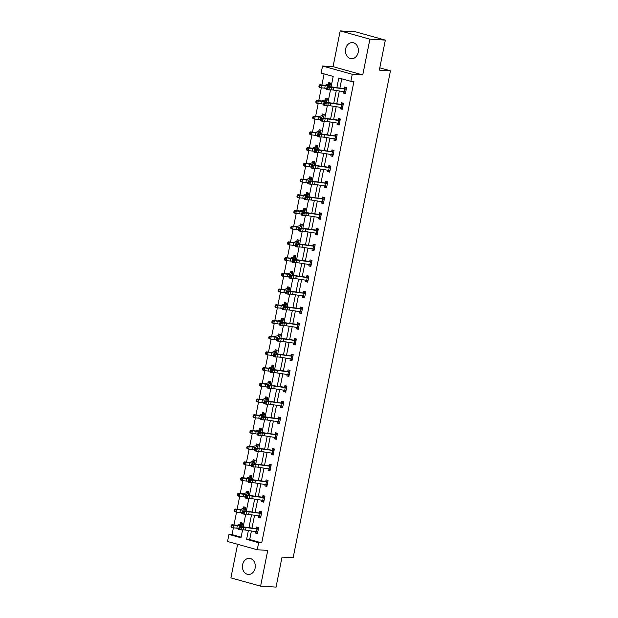 <?xml version="1.0" encoding="UTF-8"?>
<svg xmlns="http://www.w3.org/2000/svg" width="618" height="618" viewBox="0 0 618 618"><rect width="100%" height="100%" fill="white"/><g stroke="black" fill="none" stroke-linecap="round" stroke-linejoin="round"><path stroke-width="0.93" d="M345.663 48.907A8.057 6.45 -86.5 0 0 351.433 58.687A8.057 6.45 -86.5 0 0 358.185 52.391A8.057 6.45 -86.5 0 0 352.414 42.611A8.057 6.45 -86.5 0 0 345.663 48.907M242.611 564.667A8.057 6.45 -86.5 0 0 248.382 574.446A8.057 6.45 -86.5 0 0 255.126 568.151A8.057 6.45 -86.5 0 0 249.363 558.371A8.057 6.45 -86.5 0 0 242.611 564.667M331.101 86.86L333.187 76.423L321.144 73.071L322.557 66.018L352.252 74.291L350.846 81.344L338.803 77.992L336.864 87.686M333.056 66.659L362.751 74.932L369.896 39.173L385.338 40.116L355.636 31.842L340.201 30.9L333.056 66.659L322.557 66.018M237.613 544.288L230.9 577.884L260.595 586.158L267.741 550.399L257.243 549.757L227.548 541.484L228.954 534.431L240.997 537.784L242.58 529.85M233.403 527.803L232.044 534.616L228.954 534.431M324.102 73.897L321.901 84.944M321.329 87.802L318.757 100.657M318.185 103.515L315.62 116.369M315.049 119.228L312.476 132.09M311.905 134.94L309.34 147.802M308.768 150.661L306.196 163.515M305.624 166.373L303.059 179.228M302.488 182.086L299.915 194.948M299.344 197.799L296.779 210.661M296.207 213.511L293.635 226.373M293.063 229.232L290.499 242.086M289.927 244.944L287.355 257.799M286.783 260.657L284.218 273.519M283.647 276.37L281.074 289.232M280.51 292.09L277.938 304.944M277.366 307.803L274.794 320.657M274.23 323.515L271.657 336.377M271.086 339.228L268.513 352.09M267.949 354.948L265.377 367.803M264.805 370.661L262.241 383.515M261.669 386.374L259.096 399.236M258.525 402.086L255.96 414.948M255.388 417.807L252.816 430.661M252.244 433.519L249.68 446.374M249.108 449.232L246.536 462.086M245.964 464.945L243.399 477.807M242.828 480.657L240.255 493.519M239.684 496.378L237.119 509.232M236.547 512.09L233.975 524.945M369.896 39.173L340.201 30.9M385.338 40.116L379.336 70.135L390.452 70.815L293.148 557.76L282.032 557.081L276.037 587.1L260.595 586.158M390.452 70.815L379.792 67.841M232.044 534.616L241.12 537.15M242.279 524.736L241.862 526.76L242.604 523.098L240.603 522.542L240.271 524.18M245.238 509.147L242.696 508.614L240.611 509.456A5.16 0.525 -168.7 0 1 238.849 509.425L235.041 509L236.648 509.526L240.464 509.95A7.74 0.78 11.3 0 0 243.106 509.997L245.408 509.031L245.006 511.047L245.748 507.386L243.739 506.83L243.415 508.459L245.732 507.455M248.158 495.335L248.884 491.673L246.883 491.109L246.551 492.747L248.876 491.743M251.704 477.59L251.287 479.622L252.028 475.96L250.02 475.396L249.695 477.034M254.84 461.878L254.423 463.902L255.164 460.24L253.164 459.684L252.832 461.322L255.157 460.317M257.575 448.189L258.309 444.527L256.3 443.971L255.976 445.601L258.293 444.597M260.935 430.576L258.903 430.004L256.315 430.885A5.16 0.525 -168.7 0 1 254.554 430.854L250.738 430.429L256.169 431.379A7.74 0.78 11.3 0 0 258.811 431.426L261.105 430.452L260.703 432.476L261.445 428.815L259.444 428.251L259.112 429.889L261.429 428.884M264.265 414.732L263.84 416.764L264.589 413.102L262.58 412.538L262.256 414.176M266.999 401.043L267.725 397.382L265.725 396.826L265.392 398.463L267.71 397.459M270.136 385.331L270.869 381.669L268.861 381.113L268.536 382.743L270.854 381.739M273.681 367.594L273.264 369.618L274.006 365.956L272.005 365.4L271.673 367.03M276.64 352.005L274.608 351.433L272.013 352.314A5.16 0.525 -168.7 0 1 270.251 352.283L266.435 351.858L271.866 352.808A7.74 0.78 11.3 0 0 274.508 352.847L276.81 351.881L276.401 353.905L277.15 350.244L275.141 349.68L274.817 351.318L277.134 350.313M279.56 338.193L280.286 334.523L278.278 333.967L277.953 335.605L280.271 334.601M283.098 320.448L282.681 322.472L283.43 318.811L281.422 318.255L281.097 319.885M286.242 304.736L285.825 306.76L286.567 303.098L284.558 302.542L284.234 304.172M288.977 291.047L289.711 287.385L287.702 286.822L287.378 288.459L289.695 287.455M292.337 273.426L290.305 272.862L287.718 273.735A5.16 0.525 -168.7 0 1 285.956 273.712L282.14 273.287L283.755 273.813L287.563 274.23A7.74 0.78 11.3 0 0 290.205 274.276L292.507 273.31L292.105 275.327L292.847 271.665L290.839 271.109L290.514 272.747M295.659 257.59L295.242 259.614L295.991 255.952L293.983 255.396L293.658 257.034M298.618 242.001L296.076 241.468L293.998 242.31A5.16 0.525 -168.7 0 1 292.237 242.279L288.421 241.854L293.844 242.804A7.74 0.78 11.3 0 0 296.486 242.851L298.788 241.885L298.386 243.901L299.127 240.24L297.119 239.684L296.794 241.314L299.112 240.309M301.538 228.189L302.272 224.527L300.263 223.963L299.939 225.601L302.256 224.597M305.083 210.444L304.666 212.476L305.408 208.814L303.399 208.251L303.075 209.888M308.22 194.732L307.803 196.756L308.552 193.094L306.543 192.538L306.211 194.176L308.536 193.171M310.954 181.043L311.688 177.381L309.68 176.825L309.355 178.455L311.673 177.451M314.315 163.43L311.773 162.897L309.695 163.739A5.16 0.525 -168.7 0 1 307.934 163.708L304.118 163.283L309.548 164.233A7.74 0.78 11.3 0 0 312.19 164.28L314.485 163.306L314.083 165.33L314.832 161.669L312.824 161.105L312.492 162.743M317.644 147.586L317.227 149.618L317.969 145.956L315.96 145.392L315.636 147.03M320.379 133.897L321.105 130.236L319.104 129.68L318.772 131.317L321.097 130.313M323.925 116.161L323.508 118.185L324.249 114.523L322.241 113.967L321.916 115.597L324.234 114.6M327.061 100.448L326.644 102.472L327.385 98.81L325.385 98.254L325.053 99.884M330.02 84.859L327.988 84.287L325.392 85.168A5.16 0.525 -168.7 0 1 323.631 85.137L319.823 84.712L321.43 85.238L325.246 85.663A7.74 0.78 11.3 0 0 327.888 85.701L330.19 84.736L329.788 86.759L330.53 83.098L328.521 82.534L328.197 84.172L330.514 83.167M251.418 530.947L249.703 539.537L261.738 542.89L353.929 81.53L350.846 81.344M341.762 78.818L339.9 88.142M339.344 90.946L336.764 103.855M336.2 106.659L333.62 119.568M333.063 122.372L330.483 135.288M329.919 138.084L327.339 151.001M326.783 153.805L324.203 166.713M323.639 169.517L321.059 182.426M320.503 185.23L317.922 198.139M317.358 200.943L314.778 213.859M314.222 216.663L311.642 229.572M311.078 232.376L308.498 245.284M307.942 248.088L305.362 260.997M304.798 263.801L302.217 276.717M301.661 279.521L299.081 292.43M298.517 295.234L295.937 308.143M295.381 310.947L292.801 323.855M292.237 326.659L289.657 339.576M289.1 342.372L286.52 355.288M285.956 358.092L283.376 371.001M282.82 373.805L280.24 386.714M279.676 389.518L277.096 402.434M276.54 405.23L273.959 418.147M273.395 420.951L270.823 433.859M270.259 436.663L267.679 449.572M267.123 452.376L264.543 465.284M263.979 468.089L261.399 481.005M260.842 483.809L258.262 496.717M257.698 499.522L255.118 512.43M254.562 515.234L251.982 528.143M255.736 531.596L255.443 533.056L257.451 533.62L258.664 527.571L256.655 527.015L256.323 528.645L258.633 527.726M258.88 515.875L258.587 517.343L260.595 517.899L261.8 511.858L259.792 511.302L259.467 512.932M262.017 500.163L261.723 501.631L263.731 502.187L264.944 496.146L262.936 495.582L262.604 497.22L264.913 496.293M265.161 484.45L264.867 485.91L266.876 486.474L268.081 480.425L266.072 479.869L265.748 481.507L268.05 480.58M268.297 468.738L268.003 470.198L270.012 470.761L271.217 464.713L269.216 464.157L268.884 465.794L271.194 464.867M271.441 453.017L271.147 454.485L273.156 455.041L274.361 449L272.353 448.444L272.028 450.074M274.577 437.305L274.284 438.772L276.292 439.328L277.497 433.288L275.497 432.724L275.164 434.361L277.474 433.434M277.721 421.592L277.428 423.06L279.436 423.616L280.642 417.575L278.633 417.011L278.309 418.649L280.611 417.722M280.858 405.879L280.564 407.339L282.573 407.903L283.778 401.855L281.777 401.298L281.445 402.936M284.002 390.167L283.708 391.627L285.717 392.183L286.922 386.142L284.913 385.586L284.589 387.216L286.891 386.289M287.138 374.446L286.845 375.914L288.853 376.47L290.058 370.429L288.058 369.865L287.725 371.503L290.027 370.576M290.282 358.734L289.989 360.201L291.99 360.757L293.202 354.717L291.194 354.153L290.869 355.79M293.419 343.021L293.125 344.481L295.134 345.045L296.339 338.996L294.338 338.44L294.006 340.078M296.563 327.308L296.269 328.768L298.27 329.332L299.483 323.284L297.474 322.727L297.15 324.357L299.452 323.438M299.699 311.588L299.406 313.056L301.414 313.612L302.619 307.571L300.618 307.015L300.286 308.645L302.588 307.718M302.843 295.875L302.55 297.343L304.55 297.899L305.763 291.858L303.755 291.294L303.43 292.932M305.98 280.163L305.686 281.623L307.694 282.187L308.9 276.138L306.891 275.582L306.567 277.219L308.869 276.292M309.116 264.45L308.83 265.91L310.831 266.474L312.044 260.425L310.035 259.869L309.711 261.499L312.013 260.58M312.26 248.73L311.966 250.197L313.975 250.754L315.18 244.713L313.171 244.156L312.847 245.786M315.396 233.017L315.11 234.485L317.111 235.041L318.324 229L316.316 228.436L315.991 230.074L318.293 229.147M318.54 217.304L318.247 218.772L320.255 219.328L321.46 213.28L319.452 212.723L319.127 214.361L321.43 213.434M321.677 201.592L321.391 203.052L323.392 203.616L324.604 197.567L322.596 197.011L322.272 198.648M324.821 185.879L324.527 187.339L326.536 187.895L327.741 181.854L325.732 181.298L325.408 182.928M327.957 170.159L327.664 171.626L329.672 172.183L330.885 166.142L328.876 165.578L328.552 167.215L330.854 166.288M331.101 154.446L330.808 155.914L332.816 156.47L334.021 150.429L332.013 149.865L331.688 151.503M334.238 138.733L333.944 140.193L335.953 140.757L337.165 134.709L335.157 134.152L334.825 135.79M337.382 123.021L337.088 124.481L339.097 125.037L340.302 118.996L338.293 118.44L337.969 120.07L340.271 119.143M340.518 107.3L340.224 108.768L342.233 109.324L343.446 103.283L341.437 102.719L341.105 104.357L343.415 103.43M343.662 91.588L343.369 93.055L345.377 93.612L346.582 87.571L344.574 87.007L344.249 88.644M362.751 74.932L352.252 74.291M261.738 542.89L258.656 542.704L257.243 549.757M243.175 526.868L245.725 514.137M246.319 511.156L248.861 498.425M249.456 495.435L252.005 482.712M252.6 479.722L255.141 466.992M255.736 464.01L258.278 451.279M258.88 448.297L261.422 435.566M262.017 432.577L264.558 419.854M265.161 416.864L267.702 404.133M268.297 401.152L270.839 388.421M271.441 385.439L273.983 372.708M274.577 369.726L277.119 356.995M277.721 354.006L280.263 341.283M280.858 338.293L283.399 325.562M284.002 322.581L286.543 309.85M287.138 306.868L289.68 294.137M290.282 291.148L292.824 278.424M293.419 275.435L295.96 262.704M296.555 259.722L299.104 246.991M299.699 244.01L302.241 231.279M302.835 228.289L305.385 215.566M305.98 212.577L308.521 199.846M309.116 196.864L311.665 184.133M312.26 181.151L314.801 168.42M315.396 165.431L317.946 152.708M318.54 149.718L321.082 136.987M321.677 134.006L324.226 121.275M324.821 118.293L327.362 105.562M327.957 102.58L330.506 89.849M248.382 530.499L246.613 539.352L258.656 542.704M336.308 90.491L333.728 103.399M333.164 106.203L330.584 119.119M330.027 121.924L327.447 134.832M326.883 137.636L324.303 150.545M323.747 153.349L321.167 166.257M320.603 169.062L318.023 181.978M317.467 184.774L314.886 197.69M314.323 200.495L311.742 213.403M311.186 216.207L308.606 229.116M308.042 231.92L305.462 244.836M304.906 247.633L302.326 260.549M301.762 263.353L299.182 276.261M298.625 279.066L296.045 291.974M295.481 294.778L292.901 307.694M292.345 310.491L289.765 323.407M289.201 326.211L286.628 339.12M286.064 341.924L283.484 354.832M282.928 357.637L280.348 370.545M279.784 373.349L277.204 386.265M276.648 389.07L274.068 401.978M273.504 404.782L270.923 417.691M270.367 420.495L267.787 433.403M267.223 436.208L264.643 449.124M264.087 451.92L261.507 464.836M260.943 467.641L258.363 480.549M257.806 483.353L255.226 496.262M254.662 499.066L252.082 511.982M251.526 514.779L248.946 527.695M249.703 539.537L246.613 539.352M257.536 533.187L255.443 533.056M260.68 517.467L258.587 517.343M263.816 501.754L261.723 501.631M266.961 486.042L264.867 485.91M270.097 470.329L268.003 470.198M273.241 454.616L271.147 454.485M276.377 438.896L274.284 438.772M279.521 423.183L277.428 423.06M282.658 407.471L280.564 407.339M285.802 391.758L283.708 391.627M288.938 376.038L286.845 375.914M292.082 360.325L289.989 360.201M295.219 344.612L293.125 344.481M298.363 328.9L296.269 328.768M301.499 313.179L299.406 313.056M304.643 297.467L302.55 297.343M307.779 281.754L305.686 281.623M310.924 266.041L308.83 265.91M314.06 250.329L311.966 250.197M317.196 234.608L315.11 234.485M320.34 218.896L318.247 218.772M323.477 203.183L321.391 203.052M326.621 187.47L324.527 187.339M329.757 171.75L327.664 171.626M332.901 156.037L330.808 155.914M336.037 140.325L333.944 140.193M339.182 124.612L337.088 124.481M342.318 108.892L340.224 108.768M345.462 93.179L343.369 93.055M256.03 531.635L257.621 532.762M239.877 528.993L240.078 527.988L239.158 527.757L238.957 528.769L240.966 529.904L243.036 529.842A5.16 0.525 11.3 0 1 245.508 530.066L257.783 531.982L258.316 529.217L246.018 527.548A5.16 0.525 11.3 0 0 243.538 527.324L241.468 527.386L240.966 529.904L238.664 529.332L239.166 526.814L241.236 526.752A7.74 0.78 -168.7 0 1 244.952 527.1L256.315 528.653M258.108 529.317L256.076 528.753M239.158 527.757L239.166 526.814L241.468 527.386L240.078 527.988M238.957 528.769L238.664 529.332M240.062 524.296L237.474 525.169A5.16 0.525 -168.7 0 1 235.713 525.138L231.897 524.721L237.327 525.663A7.74 0.78 11.3 0 0 239.969 525.709L242.094 524.86L240.062 524.296L242.217 523.152M231.858 525.725L231.217 525.516L231.016 526.528L231.657 526.737L231.858 525.725L233.511 525.238L233.009 527.757L236.825 528.181A7.74 0.78 11.3 0 0 238.872 528.305M231.657 526.737L233.009 527.757L231.395 527.239L231.016 526.528M231.217 525.516L231.897 524.721M259.174 515.922L260.765 517.042M261.476 513.496L249.154 511.835A5.16 0.525 11.3 0 0 246.675 511.604L244.604 511.665L244.102 514.184L241.8 513.62L242.31 511.101L244.38 511.04A7.74 0.78 -168.7 0 1 248.096 511.387L259.212 513.04L261.406 511.905M243.013 513.28L243.214 512.268L242.295 512.044L242.094 513.056L244.102 514.184L246.173 514.122A5.16 0.525 11.3 0 1 248.652 514.354L260.92 516.269L261.46 513.504M261.244 513.604L259.212 513.04M242.295 512.044L242.31 511.101L244.604 511.665L243.214 512.268M242.094 513.056L241.8 513.62M262.31 500.209L263.901 501.329M264.612 497.776L252.299 496.123A5.16 0.525 11.3 0 0 249.819 495.891L247.748 495.953L247.246 498.471L244.944 497.907L245.446 495.389L247.517 495.327A7.74 0.78 -168.7 0 1 251.232 495.667L262.596 497.227M246.157 497.567L246.358 496.555L245.439 496.331L245.238 497.335L247.246 498.471L249.317 498.409A5.16 0.525 11.3 0 1 251.789 498.641L264.056 500.549L264.597 497.784M264.388 497.892L262.349 497.328M245.439 496.331L245.446 495.389L247.748 495.953L246.358 496.555M245.238 497.335L244.944 497.907M235.002 510.012L234.353 509.804L234.152 510.808L234.801 511.024L235.002 510.012L236.648 509.526L236.146 512.044L239.962 512.469A7.74 0.78 11.3 0 0 242.009 512.592M234.801 511.024L236.146 512.044L234.531 511.519L234.152 510.808M234.353 509.804L235.041 509M248.142 495.335L248.544 493.311L245.833 492.901L243.755 493.743A5.16 0.525 -168.7 0 1 241.993 493.712L238.177 493.288L239.792 493.813L243.608 494.238A7.74 0.78 11.3 0 0 246.25 494.276L248.374 493.434M238.139 494.3L237.497 494.091L237.297 495.095L237.938 495.304L238.139 494.3L239.792 493.813L239.29 496.331L243.106 496.756A7.74 0.78 11.3 0 0 245.153 496.88M237.938 495.304L239.29 496.331L237.675 495.806L237.297 495.095M237.497 494.091L238.177 493.288M265.454 484.497L267.046 485.617M249.293 481.847L249.494 480.843L248.575 480.619L248.374 481.623L250.383 482.758L252.453 482.697A5.16 0.525 11.3 0 1 254.933 482.921L267.2 484.836L267.741 482.071L255.435 480.402A5.16 0.525 11.3 0 0 252.955 480.178L250.885 480.24L250.383 482.758L248.081 482.195L248.59 479.676L250.661 479.614A7.74 0.78 -168.7 0 1 254.377 479.954L265.732 481.515M267.524 482.179L265.493 481.607M248.575 480.619L248.59 479.676L250.885 480.24L249.494 480.843M248.374 481.623L248.081 482.195M268.591 468.776L270.182 469.904M252.438 466.134L252.638 465.13L251.719 464.898L251.511 465.91L253.527 467.046L255.597 466.984A5.16 0.525 11.3 0 1 258.069 467.208L270.329 469.116L270.877 466.358L258.579 464.69A5.16 0.525 11.3 0 0 256.099 464.466L254.029 464.527L253.527 467.046L251.225 466.482L251.727 463.964L253.797 463.894A7.74 0.78 -168.7 0 1 257.513 464.242L268.876 465.794M270.661 466.466L268.629 465.895M251.719 464.898L251.727 463.964L254.029 464.527L252.638 465.13M251.511 465.91L251.225 466.482M271.735 453.064L273.326 454.184M274.037 450.638L261.715 448.977A5.16 0.525 11.3 0 0 259.236 448.745L257.165 448.815L256.663 451.333L254.361 450.761L254.871 448.243L256.941 448.181A7.74 0.78 -168.7 0 1 260.657 448.529L271.773 450.182L273.967 449.047M255.574 450.422L255.775 449.417L254.855 449.186L254.655 450.198L256.663 451.333L258.733 451.264A5.16 0.525 11.3 0 1 261.213 451.495L273.48 453.411L274.021 450.646M273.805 450.746L271.773 450.182M254.855 449.186L254.871 448.243L257.165 448.815L255.775 449.417M254.655 450.198L254.361 450.761M249.487 477.15L246.891 478.023A5.16 0.525 -168.7 0 1 245.13 478L241.321 477.575L242.928 478.1L246.744 478.517A7.74 0.78 11.3 0 0 249.386 478.564L251.518 477.714L249.487 477.15L251.634 476.007M241.283 478.587L240.634 478.378L240.433 479.383L241.082 479.591L241.283 478.587L242.928 478.1L242.426 480.619L246.242 481.036A7.74 0.78 11.3 0 0 248.289 481.167M241.082 479.591L242.426 480.619L240.811 480.093L240.433 479.383M240.634 478.378L241.321 477.575M250.035 462.31A5.16 0.525 -168.7 0 1 248.274 462.279L244.458 461.862L249.888 462.805A7.74 0.78 11.3 0 0 252.53 462.851L254.655 462.001L252.623 461.437L250.035 462.31M244.419 462.867L243.778 462.658L243.577 463.67L244.218 463.879L244.419 462.867L246.072 462.388L245.57 464.906L249.386 465.323A7.74 0.78 11.3 0 0 251.433 465.454M244.218 463.879L245.57 464.906L243.956 464.381L243.577 463.67M243.778 462.658L244.458 461.862M257.567 448.189L257.969 446.173L255.257 445.756L253.171 446.598A5.16 0.525 -168.7 0 1 251.41 446.567L247.594 446.142L249.209 446.667L253.025 447.092A7.74 0.78 11.3 0 0 255.667 447.138L257.799 446.289M247.563 447.154L246.914 446.945L246.713 447.95L247.362 448.166L247.563 447.154L249.209 446.667L248.706 449.186L252.523 449.61A7.74 0.78 11.3 0 0 254.57 449.734M247.362 448.166L248.706 449.186L247.092 448.66L246.713 447.95M246.914 446.945L247.594 446.142M274.871 437.351L276.462 438.471M258.71 434.709L258.919 433.697L257.992 433.473L257.791 434.477L259.807 435.613L261.877 435.551A5.16 0.525 11.3 0 1 264.349 435.783L276.609 437.683L277.158 434.925L264.852 433.264A5.16 0.525 11.3 0 0 262.38 433.033L260.309 433.094L259.807 435.613L257.505 435.049L258.007 432.53L260.078 432.469A7.74 0.78 -168.7 0 1 263.793 432.809L275.157 434.369M276.941 435.033L274.91 434.469M257.992 433.473L258.007 432.53L260.309 433.094L258.919 433.697M257.791 434.477L257.505 435.049M250.699 431.441L250.058 431.233L249.857 432.237L250.499 432.445L250.699 431.441L252.353 430.955L251.85 433.473L255.667 433.898A7.74 0.78 11.3 0 0 257.706 434.021M250.499 432.445L251.85 433.473L250.236 432.948L249.857 432.237M250.058 431.233L250.738 430.429M278.015 421.638L279.606 422.758M261.854 418.989L262.055 417.984L261.136 417.76L260.935 418.765L262.944 419.9L265.014 419.838A5.16 0.525 11.3 0 1 267.494 420.07L279.761 421.978L280.302 419.213L267.996 417.552A5.16 0.525 11.3 0 0 265.516 417.32L263.446 417.382L262.944 419.9L260.641 419.336L261.151 416.818L263.222 416.756A7.74 0.78 -168.7 0 1 266.937 417.096L278.293 418.656M280.085 419.321L278.054 418.757M261.136 417.76L261.151 416.818L263.446 417.382L262.055 417.984M260.935 418.765L260.641 419.336M262.047 414.292L259.452 415.172A5.16 0.525 -168.7 0 1 257.691 415.141L253.874 414.717L259.305 415.667A7.74 0.78 11.3 0 0 261.947 415.705L264.079 414.863L262.047 414.292L264.195 413.148M253.844 415.729L253.195 415.52L252.994 416.524L253.643 416.733L253.844 415.729L255.489 415.242L254.987 417.76L258.803 418.185A7.74 0.78 11.3 0 0 260.85 418.309M253.643 416.733L254.987 417.76L253.372 417.235L252.994 416.524M253.195 415.52L253.874 414.717M281.151 405.918L282.743 407.046M283.453 403.492L271.132 401.831A5.16 0.525 11.3 0 0 268.66 401.607L266.59 401.669L266.088 404.187L263.786 403.624L264.288 401.105L266.358 401.036A7.74 0.78 -168.7 0 1 270.074 401.383L281.19 403.036L283.392 401.909M264.991 403.276L265.199 402.272L264.272 402.048L264.071 403.052L266.088 404.187L268.158 404.126A5.16 0.525 11.3 0 1 270.63 404.35L282.897 406.265L283.438 403.5M283.222 403.608L281.19 403.036M264.272 402.048L264.288 401.105L266.59 401.669L265.199 402.272M264.071 403.052L263.786 403.624M266.984 401.043L267.385 399.027L264.674 398.618L262.596 399.452A5.16 0.525 -168.7 0 1 260.835 399.421L257.018 399.004L262.449 399.946A7.74 0.78 11.3 0 0 265.091 399.993L267.215 399.143M256.98 400.008L256.339 399.8L256.138 400.812L256.779 401.02L256.98 400.008L258.633 399.529L258.131 402.048L261.939 402.465A7.74 0.78 11.3 0 0 263.986 402.596M256.779 401.02L258.131 402.048L256.516 401.522L256.138 400.812M256.339 399.8L257.018 399.004M284.295 390.205L285.887 391.325M268.135 387.563L268.336 386.559L267.416 386.327L267.215 387.339L269.224 388.475L271.294 388.405A5.16 0.525 11.3 0 1 273.774 388.637L286.026 390.545L286.582 387.787L274.276 386.119A5.16 0.525 11.3 0 0 271.796 385.887L269.726 385.956L269.224 388.475L266.922 387.903L267.424 385.385L269.502 385.323A7.74 0.78 -168.7 0 1 273.218 385.671L284.574 387.223M286.366 387.888L284.334 387.324M267.416 386.327L267.424 385.385L269.726 385.956L268.336 386.559M267.215 387.339L266.922 387.903M270.12 385.331L270.529 383.314L267.818 382.905L265.732 383.739A5.16 0.525 -168.7 0 1 263.971 383.708L260.155 383.291L265.586 384.234A7.74 0.78 11.3 0 0 268.227 384.28L270.36 383.43M260.124 384.296L259.475 384.087L259.274 385.099L259.923 385.308L260.124 384.296L261.769 383.809L261.267 386.327L265.083 386.752A7.74 0.78 11.3 0 0 267.13 386.876M259.923 385.308L261.267 386.327L259.653 385.81L259.274 385.099M259.475 384.087L260.155 383.291M287.432 374.493L289.023 375.613M271.271 371.851L271.472 370.839L270.553 370.615L270.352 371.619L272.36 372.754L274.438 372.693A5.16 0.525 11.3 0 1 276.91 372.924L289.17 374.825L289.718 372.067L277.412 370.406A5.16 0.525 11.3 0 0 274.94 370.174L272.87 370.236L272.36 372.754L270.066 372.19L270.568 369.672L272.638 369.61A7.74 0.78 -168.7 0 1 276.354 369.95L287.71 371.511M289.502 372.175L287.47 371.611M270.553 370.615L270.568 369.672L272.87 370.236L271.472 370.839M270.352 371.619L270.066 372.19M271.464 367.154L268.876 368.027A5.16 0.525 -168.7 0 1 267.115 367.996L263.299 367.571L268.73 368.521A7.74 0.78 11.3 0 0 271.372 368.567L273.496 367.718L271.464 367.154L273.619 366.003M263.26 368.583L262.619 368.374L262.418 369.379L263.059 369.587L263.26 368.583L264.913 368.096L264.411 370.615L268.22 371.039A7.74 0.78 11.3 0 0 270.267 371.163M263.059 369.587L264.411 370.615L262.797 370.089L262.418 369.379M262.619 368.374L263.299 367.571M290.576 358.78L292.167 359.9M292.878 356.347L280.557 354.693A5.16 0.525 11.3 0 0 278.077 354.462L276.007 354.523L275.504 357.042L273.202 356.478L273.704 353.959L275.782 353.898A7.74 0.78 -168.7 0 1 279.498 354.238L290.614 355.898L292.808 354.763M274.415 356.138L274.616 355.126L273.697 354.902L273.496 355.906L275.504 357.042L277.575 356.98A5.16 0.525 11.3 0 1 280.054 357.212L292.322 359.12M292.646 356.462L290.614 355.898M273.697 354.902L273.704 353.959L276.007 354.523L274.616 355.126M273.496 355.906L273.202 356.478M266.404 352.87L265.755 352.662L265.555 353.666L266.204 353.875L266.404 352.87L268.05 352.384L267.548 354.902L271.364 355.327A7.74 0.78 11.3 0 0 273.411 355.45M266.204 353.875L267.548 354.902L265.933 354.377L265.555 353.666M265.755 352.662L266.435 351.858M293.712 343.067L295.304 344.187M296.014 340.634L283.693 338.973A5.16 0.525 11.3 0 0 281.221 338.749L279.151 338.811L278.641 341.329L276.346 340.765L276.849 338.247L278.919 338.177A7.74 0.78 -168.7 0 1 282.635 338.525L293.751 340.178L295.952 339.05M277.552 340.418L277.752 339.413L276.833 339.189L276.632 340.194L278.641 341.329L280.719 341.267A5.16 0.525 11.3 0 1 283.191 341.491L295.458 343.407L295.999 340.642M295.783 340.75L293.751 340.178M276.833 339.189L276.849 338.247L279.151 338.811L277.752 339.413M276.632 340.194L276.346 340.765M279.545 338.185L279.946 336.169L277.235 335.759L275.157 336.594A5.16 0.525 -168.7 0 1 273.395 336.571L269.579 336.146L271.194 336.671L275.01 337.088A7.74 0.78 11.3 0 0 277.644 337.134L279.776 336.285M269.541 337.158L268.9 336.941L268.699 337.953L269.34 338.162L269.541 337.158L271.194 336.671L270.692 339.189L274.5 339.606A7.74 0.78 11.3 0 0 276.547 339.738M269.34 338.162L270.692 339.189L269.077 338.664L268.699 337.953M268.9 336.941L269.579 336.146M296.856 327.347L298.448 328.475M280.696 324.705L280.896 323.701L279.977 323.469L279.776 324.481L281.785 325.616L283.855 325.547A5.16 0.525 11.3 0 1 286.335 325.779L298.587 327.687L299.143 324.929L286.837 323.26A5.16 0.525 11.3 0 0 284.357 323.029L282.287 323.098L281.785 325.616L279.483 325.045L279.985 322.526L282.063 322.465A7.74 0.78 -168.7 0 1 285.771 322.812L297.134 324.365M298.927 325.029L296.895 324.465M279.977 323.469L279.985 322.526L282.287 323.098L280.896 323.701M279.776 324.481L279.483 325.045M280.889 320.008L278.293 320.881A5.16 0.525 -168.7 0 1 276.532 320.85L272.716 320.433L278.146 321.375A7.74 0.78 11.3 0 0 280.788 321.422L282.92 320.572L280.889 320.008L283.036 318.865M272.685 321.437L272.036 321.229L271.835 322.241L272.484 322.449L272.685 321.437L274.33 320.951L273.828 323.469L277.644 323.894A7.74 0.78 11.3 0 0 279.691 324.017M272.484 322.449L273.828 323.469L272.214 322.951L271.835 322.241M272.036 321.229L272.716 320.433M299.993 311.634L301.584 312.754M283.832 308.992L284.033 307.98L283.114 307.756L282.913 308.768L284.921 309.896L286.999 309.834A5.16 0.525 11.3 0 1 289.471 310.066L301.738 311.982L302.279 309.209L289.973 307.548A5.16 0.525 11.3 0 0 287.501 307.316L285.431 307.378L284.921 309.896L282.627 309.332L283.129 306.814L285.199 306.752A7.74 0.78 -168.7 0 1 288.915 307.092L300.271 308.652M302.063 309.317L300.031 308.753M283.114 307.756L283.129 306.814L285.431 307.378L284.033 307.98M282.913 308.768L282.627 309.332M284.025 304.295L281.437 305.168A5.16 0.525 -168.7 0 1 279.676 305.137L275.86 304.713L281.29 305.663A7.74 0.78 11.3 0 0 283.925 305.709L286.057 304.859L284.025 304.295L286.18 303.144M275.821 305.725L275.18 305.516L274.979 306.52L275.62 306.729L275.821 305.725L277.474 305.238L276.964 307.756L280.781 308.181A7.74 0.78 11.3 0 0 282.828 308.305M275.62 306.729L276.964 307.756L275.358 307.231L274.979 306.52M275.18 305.516L275.86 304.713M303.129 295.922L304.728 297.042M305.431 293.488L293.117 291.835A5.16 0.525 11.3 0 0 290.638 291.603L288.567 291.665L288.065 294.183L285.763 293.62L286.265 291.101L288.343 291.039A7.74 0.78 -168.7 0 1 292.051 291.379L303.175 293.04L305.369 291.905M286.976 293.28L287.177 292.268L286.258 292.044L286.057 293.048L288.065 294.183L290.136 294.122A5.16 0.525 11.3 0 1 292.615 294.353L304.883 296.261L305.423 293.496M305.207 293.604L303.175 293.04M286.258 292.044L286.265 291.101L288.567 291.665L287.177 292.268M286.057 293.048L285.763 293.62M288.961 291.047L289.371 289.023L286.652 288.614L284.574 289.456A5.16 0.525 -168.7 0 1 282.812 289.425L278.996 289L280.611 289.525L284.427 289.95A7.74 0.78 11.3 0 0 287.069 289.989L289.201 289.147M278.965 290.012L278.316 289.803L278.115 290.808L278.764 291.016L278.965 290.012L280.611 289.525L280.108 292.044L283.925 292.469A7.74 0.78 11.3 0 0 285.972 292.592M278.764 291.016L280.108 292.044L278.494 291.518L278.115 290.808M278.316 289.803L278.996 289M306.273 280.209L307.864 281.329M290.112 277.559L290.313 276.555L289.394 276.331L289.193 277.335L291.202 278.471L293.28 278.409A5.16 0.525 11.3 0 1 295.752 278.633L308.011 280.541L308.56 277.783L296.254 276.115A5.16 0.525 11.3 0 0 293.782 275.891L291.711 275.952L291.202 278.471L288.907 277.907L289.409 275.389L291.48 275.327A7.74 0.78 -168.7 0 1 295.195 275.667L306.551 277.227M308.343 277.891L306.312 277.32M289.394 276.331L289.409 275.389L291.711 275.952L290.313 276.555M289.193 277.335L288.907 277.907M290.305 272.862L292.461 271.719M282.102 274.299L281.46 274.083L281.252 275.095L281.901 275.304L282.102 274.299L283.755 273.813L283.245 276.331L287.061 276.748A7.74 0.78 11.3 0 0 289.108 276.879M281.901 275.304L283.245 276.331L281.638 275.806L281.252 275.095M281.46 274.083L282.14 273.287M309.409 264.489L311.009 265.616M293.256 261.847L293.457 260.842L292.538 260.611L292.337 261.623L294.346 262.758L296.416 262.696A5.16 0.525 11.3 0 1 298.896 262.92L311.148 264.828L311.704 262.071L299.398 260.402A5.16 0.525 11.3 0 0 296.918 260.178L294.848 260.24L294.346 262.758L292.044 262.186L292.546 259.668L294.616 259.606A7.74 0.78 -168.7 0 1 298.332 259.954L309.695 261.507M311.487 262.171L309.456 261.607M292.538 260.611L292.546 259.668L294.848 260.24L293.457 260.842M292.337 261.623L292.044 262.186M293.442 257.15L290.854 258.023A5.16 0.525 -168.7 0 1 289.093 257.992L285.277 257.575L290.707 258.517A7.74 0.78 11.3 0 0 293.349 258.563L295.481 257.714L293.442 257.15L295.597 256.006M285.246 258.579L284.597 258.37L284.396 259.382L285.037 259.591L285.246 258.579L286.891 258.092L286.389 260.611L290.205 261.035A7.74 0.78 11.3 0 0 292.252 261.159M285.037 259.591L286.389 260.611L284.774 260.093L284.396 259.382M284.597 258.37L285.277 257.575M312.553 248.776L314.145 249.896M314.856 246.35L302.534 244.689A5.16 0.525 11.3 0 0 300.062 244.458L297.984 244.527L297.482 247.046L295.188 246.474L295.69 243.956L297.76 243.894A7.74 0.78 -168.7 0 1 301.476 244.241L312.592 245.894L314.794 244.759M296.393 246.134L296.594 245.122L295.674 244.898L295.474 245.91L297.482 247.046L299.552 246.976A5.16 0.525 11.3 0 1 302.032 247.208L314.299 249.124L314.84 246.358M314.624 246.458L312.592 245.894M295.674 244.898L295.69 243.956L297.984 244.527L296.594 245.122M295.474 245.91L295.188 246.474M288.382 242.866L287.733 242.658L287.532 243.662L288.181 243.878L288.382 242.866L290.035 242.38L289.525 244.898L293.341 245.323A7.74 0.78 11.3 0 0 295.389 245.446M288.181 243.878L289.525 244.898L287.918 244.373L287.532 243.662M287.733 242.658L288.421 241.854M315.69 233.063L317.289 234.183M299.537 230.421L299.738 229.409L298.818 229.185L298.618 230.19L300.626 231.325L302.696 231.263A5.16 0.525 11.3 0 1 305.176 231.495L317.428 233.395L317.984 230.638L305.678 228.977A5.16 0.525 11.3 0 0 303.199 228.745L301.128 228.807L300.626 231.325L298.324 230.761L298.826 228.243L300.896 228.181A7.74 0.78 -168.7 0 1 304.612 228.521L315.976 230.081M317.768 230.746L315.736 230.182M298.818 229.185L298.826 228.243L301.128 228.807L299.738 229.409M298.618 230.19L298.324 230.761M301.522 228.189L301.924 226.165L299.212 225.755L297.134 226.597A5.16 0.525 -168.7 0 1 295.373 226.567L291.557 226.142L296.988 227.092A7.74 0.78 11.3 0 0 299.63 227.13L301.754 226.288M291.526 227.154L290.877 226.945L290.676 227.949L291.317 228.158L291.526 227.154L293.171 226.667L292.669 229.185L296.486 229.61A7.74 0.78 11.3 0 0 298.533 229.734M291.317 228.158L292.669 229.185L291.055 228.66L290.676 227.949M290.877 226.945L291.557 226.142M318.834 217.351L320.425 218.471M302.673 214.701L302.874 213.697L301.955 213.473L301.754 214.477L303.762 215.612L305.833 215.551A5.16 0.525 11.3 0 1 308.312 215.782L320.58 217.69L321.121 214.925L308.815 213.264A5.16 0.525 11.3 0 0 306.343 213.032L304.265 213.094L303.762 215.612L301.468 215.049L301.97 212.53L304.041 212.468A7.74 0.78 -168.7 0 1 307.756 212.808L319.112 214.369M320.904 215.033L318.873 214.461M301.955 213.473L301.97 212.53L304.265 213.094L302.874 213.697M301.754 214.477L301.468 215.049M302.866 210.004L300.271 210.877A5.16 0.525 -168.7 0 1 298.517 210.854L294.701 210.429L296.316 210.954L300.124 211.371A7.74 0.78 11.3 0 0 302.766 211.418L304.898 210.568L302.866 210.004L305.022 208.861M294.662 211.441L294.014 211.232L293.813 212.237L294.462 212.445L294.662 211.441L296.316 210.954L295.806 213.473L299.622 213.89A7.74 0.78 11.3 0 0 301.669 214.021M294.462 212.445L295.806 213.473L294.199 212.947L293.813 212.237M294.014 211.232L294.701 210.429M321.97 201.63L323.562 202.758M324.272 199.205L311.959 197.544A5.16 0.525 11.3 0 0 309.479 197.32L307.409 197.381L306.907 199.9L304.604 199.336L305.107 196.818L307.177 196.748A7.74 0.78 -168.7 0 1 310.893 197.096L322.017 198.749L324.211 197.621M305.817 198.988L306.018 197.984L305.099 197.752L304.898 198.764L306.907 199.9L308.977 199.838A5.16 0.525 11.3 0 1 311.457 200.062L323.724 201.978L324.265 199.212M324.048 199.32L322.017 198.749M305.099 197.752L305.107 196.818L307.409 197.381L306.018 197.984M304.898 198.764L304.604 199.336M303.415 195.164A5.16 0.525 -168.7 0 1 301.654 195.133L297.837 194.716L303.268 195.659A7.74 0.78 11.3 0 0 305.91 195.705L308.034 194.855L306.003 194.291L303.415 195.164M297.799 195.721L297.158 195.512L296.957 196.524L297.598 196.733L297.799 195.721L299.452 195.242L298.95 197.76L302.766 198.177A7.74 0.78 11.3 0 0 304.813 198.308M297.598 196.733L298.95 197.76L297.335 197.235L296.957 196.524M297.158 195.512L297.837 194.716M325.114 185.918L326.706 187.038M327.416 183.492L315.095 181.831A5.16 0.525 11.3 0 0 312.623 181.599L310.545 181.669L310.043 184.187L307.749 183.616L308.251 181.097L310.321 181.035A7.74 0.78 -168.7 0 1 314.037 181.383L325.153 183.036L327.355 181.901M308.954 183.276L309.154 182.271L308.235 182.04L308.034 183.052L310.043 184.187L312.113 184.118A5.16 0.525 11.3 0 1 314.593 184.349L326.86 186.265L327.401 183.5M327.185 183.6L325.153 183.036M308.235 182.04L308.251 181.097L310.545 181.669L309.154 182.271M308.034 183.052L307.749 183.616M310.947 181.043L311.348 179.027L308.637 178.61L306.551 179.452A5.16 0.525 -168.7 0 1 304.79 179.421L300.981 178.996L302.588 179.521L306.404 179.946A7.74 0.78 11.3 0 0 309.046 179.992L311.178 179.143M300.943 180.008L300.294 179.799L300.093 180.804L300.742 181.02L300.943 180.008L302.588 179.521L302.086 182.04L305.902 182.464A7.74 0.78 11.3 0 0 307.949 182.588M300.742 181.02L302.086 182.04L300.472 181.514L300.093 180.804M300.294 179.799L300.981 178.996M328.251 170.205L329.842 171.325M312.098 167.563L312.299 166.551L311.379 166.327L311.178 167.331L313.187 168.467L315.257 168.405A5.16 0.525 11.3 0 1 317.737 168.637L329.989 170.537L330.537 167.779L318.239 166.118A5.16 0.525 11.3 0 0 315.759 165.887L313.689 165.948L313.187 168.467L310.885 167.903L311.387 165.385L313.457 165.323A7.74 0.78 -168.7 0 1 317.173 165.663L328.537 167.223M330.329 167.887L328.297 167.323M311.379 166.327L311.387 165.385L313.689 165.948L312.299 166.551M311.178 167.331L310.885 167.903M312.283 162.866L314.438 161.715M304.079 164.295L303.438 164.087L303.237 165.091L303.878 165.3L304.079 164.295L305.732 163.809L305.23 166.327L309.046 166.752A7.74 0.78 11.3 0 0 311.093 166.875M303.878 165.3L305.23 166.327L303.616 165.802L303.237 165.091M303.438 164.087L304.118 163.283M331.395 154.492L332.986 155.612M315.234 151.843L315.435 150.838L314.516 150.614L314.315 151.619L316.323 152.754L318.394 152.692A5.16 0.525 11.3 0 1 320.873 152.924L333.133 154.824L333.681 152.067L321.375 150.406A5.16 0.525 11.3 0 0 318.903 150.174L316.825 150.236L316.323 152.754L314.029 152.19L314.531 149.672L316.601 149.61A7.74 0.78 -168.7 0 1 320.317 149.95L331.433 151.611L333.635 150.475M333.465 152.175L331.433 151.611M314.516 150.614L314.531 149.672L316.825 150.236L315.435 150.838M314.315 151.619L314.029 152.19M315.427 147.146L312.832 148.026A5.16 0.525 -168.7 0 1 311.07 147.996L307.262 147.571L308.869 148.096L312.685 148.521A7.74 0.78 11.3 0 0 315.327 148.559L317.459 147.717L315.427 147.146L317.575 146.002M307.223 148.583L306.574 148.374L306.373 149.378L307.022 149.587L307.223 148.583L308.869 148.096L308.367 150.614L312.183 151.039A7.74 0.78 11.3 0 0 314.23 151.163M307.022 149.587L308.367 150.614L306.752 150.089L306.373 149.378M306.574 148.374L307.262 147.571M334.531 138.772L336.122 139.9M336.833 136.346L324.52 134.685A5.16 0.525 11.3 0 0 322.04 134.461L319.969 134.523L319.467 137.041L317.165 136.478L317.667 133.959L319.738 133.89A7.74 0.78 -168.7 0 1 323.453 134.237L334.577 135.89L336.771 134.763M318.378 136.13L318.579 135.126L317.66 134.902L317.459 135.906L319.467 137.041L321.538 136.98A5.16 0.525 11.3 0 1 324.01 137.204L336.285 139.12L336.818 136.354M336.609 136.462L334.577 135.89M317.66 134.902L317.667 133.959L319.969 134.523L318.579 135.126M317.459 135.906L317.165 136.478M320.363 133.897L320.765 131.881L318.054 131.472L315.976 132.306A5.16 0.525 -168.7 0 1 314.214 132.275L310.398 131.858L315.829 132.8A7.74 0.78 11.3 0 0 318.471 132.847L320.595 131.997M310.36 132.87L309.718 132.654L309.518 133.666L310.159 133.874L310.36 132.87L312.013 132.383L311.511 134.902L315.327 135.319A7.74 0.78 11.3 0 0 317.374 135.45M310.159 133.874L311.511 134.902L309.896 134.376L309.518 133.666M309.718 132.654L310.398 131.858M337.675 123.059L339.267 124.179M321.514 120.417L321.715 119.413L320.796 119.181L320.595 120.193L322.604 121.329L324.674 121.259A5.16 0.525 11.3 0 1 327.154 121.491L339.413 123.399L339.962 120.641L327.656 118.973A5.16 0.525 11.3 0 0 325.176 118.741L323.106 118.811L322.604 121.329L320.309 120.757L320.812 118.239L322.882 118.177A7.74 0.78 -168.7 0 1 326.598 118.525L337.953 120.077M339.745 120.742L337.714 120.178M320.796 119.181L320.812 118.239L323.106 118.811L321.715 119.413M320.595 120.193L320.309 120.757M319.112 116.593A5.16 0.525 -168.7 0 1 317.351 116.563L313.542 116.145L318.965 117.088A7.74 0.78 11.3 0 0 321.607 117.134L323.739 116.284L321.708 115.721L319.112 116.593M313.504 117.15L312.855 116.941L312.654 117.953L313.303 118.162L313.504 117.15L315.149 116.663L314.647 119.181L318.463 119.606A7.74 0.78 11.3 0 0 320.51 119.73M313.303 118.162L314.647 119.181L313.032 118.664L312.654 117.953M312.855 116.941L313.542 116.145M340.812 107.347L342.403 108.467M324.659 104.705L324.859 103.693L323.94 103.469L323.739 104.473L325.748 105.608L327.818 105.547A5.16 0.525 11.3 0 1 330.29 105.778L342.557 107.694L343.098 104.921L330.8 103.26A5.16 0.525 11.3 0 0 328.32 103.028L326.25 103.09L325.748 105.608L323.446 105.045L323.948 102.526L326.018 102.464A7.74 0.78 -168.7 0 1 329.734 102.804L341.097 104.365M342.89 105.029L340.85 104.465M323.94 103.469L323.948 102.526L326.25 103.09L324.859 103.693M323.739 104.473L323.446 105.045M324.844 100.008L322.256 100.881A5.16 0.525 -168.7 0 1 320.495 100.85L316.679 100.425L318.293 100.95L322.109 101.375A7.74 0.78 11.3 0 0 324.751 101.422L326.876 100.572L324.844 100.008L326.999 98.857M316.64 101.437L315.999 101.228L315.798 102.233L316.439 102.441L316.64 101.437L318.293 100.95L317.791 103.469L321.607 103.894A7.74 0.78 11.3 0 0 323.654 104.017M316.439 102.441L317.791 103.469L316.177 102.943L315.798 102.233M315.999 101.228L316.679 100.425M343.956 91.634L345.547 92.754M346.258 89.201L333.936 87.547A5.16 0.525 11.3 0 0 331.457 87.316L329.386 87.377L328.884 89.896L326.582 89.332L327.092 86.814L329.162 86.752A7.74 0.78 -168.7 0 1 332.878 87.092L343.994 88.753L346.188 87.617M327.795 88.992L327.996 87.98L327.076 87.756L326.876 88.76L328.884 89.896L330.954 89.834A5.16 0.525 11.3 0 1 333.434 90.066L345.701 91.974L346.242 89.208M346.026 89.316L343.994 88.753M327.076 87.756L327.092 86.814L329.386 87.377L327.996 87.98M326.876 88.76L326.582 89.332M319.784 85.724L319.135 85.516L318.934 86.52L319.583 86.729L319.784 85.724L321.43 85.238L320.927 87.756L324.744 88.181A7.74 0.78 11.3 0 0 326.791 88.304M319.583 86.729L320.927 87.756L319.313 87.231L318.934 86.52M319.135 85.516L319.823 84.712M245.508 530.066L246.018 527.548M243.036 529.842L243.538 527.324M256.47 531.704L256.972 529.186M237.327 525.663L236.825 528.181M239.969 525.709L239.753 526.799M242.047 524.867L241.669 526.752M248.652 514.354L249.154 511.835M246.173 514.122L246.675 511.604M259.606 515.991L260.108 513.473M251.789 498.641L252.299 496.123M249.317 498.409L249.819 495.891M262.75 500.271L263.253 497.753M240.464 509.95L239.962 512.469M243.106 509.997L242.889 511.086M245.191 509.155L244.813 511.04M243.608 494.238L243.106 496.756M246.25 494.276L246.026 495.373M248.328 493.442L247.949 495.327M254.933 482.921L255.435 480.402M252.453 482.697L252.955 480.178M265.887 484.558L266.389 482.04M258.069 467.208L258.579 464.69M255.597 466.984L256.099 464.466M269.031 468.846L269.533 466.327M261.213 451.495L261.715 448.977M258.733 451.264L259.236 448.745M272.167 453.133L272.669 450.615M246.744 478.517L246.242 481.036M249.386 478.564L249.17 479.653M251.464 477.729L251.093 479.614M249.888 462.805L249.386 465.323M252.53 462.851L252.306 463.94M254.608 462.009L254.23 463.894M253.025 447.092L252.523 449.61M255.667 447.138L255.45 448.228M257.745 446.296L257.374 448.181M264.349 435.783L264.852 433.264M261.877 435.551L262.38 433.033M275.311 437.413L275.813 434.894M256.169 431.379L255.667 433.898M258.811 431.426L258.587 432.515M260.889 430.584L260.51 432.469M267.494 420.07L267.996 417.552M265.014 419.838L265.516 417.32M278.448 421.7L278.95 419.182M259.305 415.667L258.803 418.185M261.947 415.705L261.731 416.802M264.025 414.871L263.654 416.756M270.63 404.35L271.132 401.831M268.158 404.126L268.66 401.607M281.592 405.987L282.094 403.469M262.449 399.946L261.939 402.465M265.091 399.993L264.867 401.082M267.169 399.158L266.791 401.036M273.774 388.637L274.276 386.119M271.294 388.405L271.796 385.887M284.728 390.275L285.23 387.756M265.586 384.234L265.083 386.752M268.227 384.28L268.011 385.369M270.305 383.438L269.935 385.323M276.91 372.924L277.412 370.406M274.438 372.693L274.94 370.174M287.872 374.554L288.374 372.036M268.73 368.521L268.22 371.039M271.372 368.567L271.147 369.657M273.45 367.725L273.071 369.61M292.306 359.112L292.862 356.354M280.054 357.212L280.557 354.693M277.575 356.98L278.077 354.462M291.008 358.842L291.511 356.323M271.866 352.808L271.364 355.327M274.508 352.847L274.292 353.944M276.586 352.013L276.215 353.898M283.191 341.491L283.693 338.973M280.719 341.267L281.221 338.749M294.153 343.129L294.655 340.611M275.01 337.088L274.5 339.606M277.644 337.134L277.428 338.224M279.73 336.3L279.351 338.185M286.335 325.779L286.837 323.26M283.855 325.547L284.357 323.029M297.289 327.416L297.791 324.898M278.146 321.375L277.644 323.894M280.788 321.422L280.572 322.511M282.866 320.58L282.496 322.465M289.471 310.066L289.973 307.548M286.999 309.834L287.501 307.316M300.433 311.696L300.935 309.178M281.29 305.663L280.781 308.181M283.925 305.709L283.708 306.798M286.01 304.867L285.632 306.752M292.615 294.353L293.117 291.835M290.136 294.122L290.638 291.603M303.569 295.983L304.071 293.465M284.427 289.95L283.925 292.469M287.069 289.989L286.852 291.086M289.147 289.154L288.768 291.039M295.752 278.633L296.254 276.115M293.28 278.409L293.782 275.891M306.713 280.271L307.216 277.752M287.563 274.23L287.061 276.748M290.205 274.276L289.989 275.365M292.291 273.442L291.912 275.327M298.896 262.92L299.398 260.402M296.416 262.696L296.918 260.178M309.85 264.558L310.352 262.04M290.707 258.517L290.205 261.035M293.349 258.563L293.133 259.653M295.427 257.721L295.049 259.606M302.032 247.208L302.534 244.689M299.552 246.976L300.062 244.458M312.986 248.845L313.496 246.327M293.844 242.804L293.341 245.323M296.486 242.851L296.269 243.94M298.571 242.009L298.193 243.894M305.176 231.495L305.678 228.977M302.696 231.263L303.199 228.745M316.13 233.125L316.632 230.607M296.988 227.092L296.486 229.61M299.63 227.13L299.413 228.227M301.708 226.296L301.329 228.181M308.312 215.782L308.815 213.264M305.833 215.551L306.343 213.032M319.267 217.412L319.776 214.894M300.124 211.371L299.622 213.89M302.766 211.418L302.55 212.507M304.852 210.584L304.473 212.468M311.457 200.062L311.959 197.544M308.977 199.838L309.479 197.32M322.411 201.7L322.913 199.181M303.268 195.659L302.766 198.177M305.91 195.705L305.694 196.794M307.988 194.863L307.609 196.748M314.593 184.349L315.095 181.831M312.113 184.118L312.623 181.599M325.547 185.987L326.057 183.469M306.404 179.946L305.902 182.464M309.046 179.992L308.83 181.082M311.132 179.15L310.754 181.035M317.737 168.637L318.239 166.118M315.257 168.405L315.759 165.887M328.691 170.267L329.193 167.748M309.548 164.233L309.046 166.752M312.19 164.28L311.974 165.369M314.268 163.438L313.89 165.323M320.873 152.924L321.375 150.406M318.394 152.692L318.903 150.174M331.827 154.554L332.337 152.036M312.685 148.521L312.183 151.039M315.327 148.559L315.11 149.656M317.413 147.725L317.034 149.61M324.01 137.204L324.52 134.685M321.538 136.98L322.04 134.461M334.971 138.841L335.474 136.323M315.829 132.8L315.327 135.319M318.471 132.847L318.255 133.936M320.549 132.013L320.17 133.897M327.154 121.491L327.656 118.973M324.674 121.259L325.176 118.741M338.108 123.129L338.61 120.61M318.965 117.088L318.463 119.606M321.607 117.134L321.391 118.223M323.693 116.292L323.314 118.177M330.29 105.778L330.8 103.26M327.818 105.547L328.32 103.028M341.252 107.408L341.754 104.89M322.109 101.375L321.607 103.894M324.751 101.422L324.527 102.511M326.829 100.579L326.451 102.464M333.434 90.066L333.936 87.547M330.954 89.834L331.457 87.316M344.388 91.696L344.89 89.177M325.246 85.663L324.744 88.181M327.888 85.701L327.671 86.798M329.966 84.867L329.595 86.752"/></g></svg>
